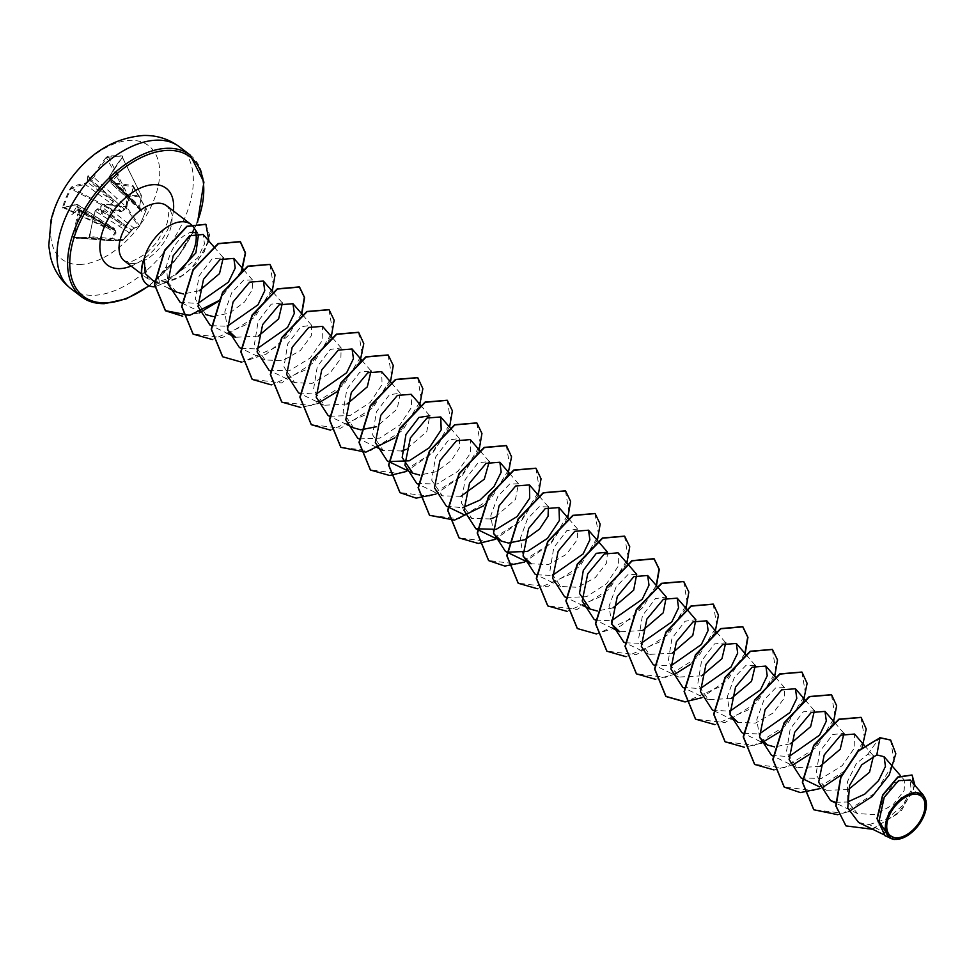 <?xml version="1.0" encoding="UTF-8"?>
<svg xmlns="http://www.w3.org/2000/svg" width="975" height="975" viewBox="0 0 975 975"><rect width="100%" height="100%" fill="white"/><g stroke="black" fill="none" stroke-linecap="round" stroke-linejoin="round"><path stroke-width="0.73" stroke-dasharray="4.88 3.66" d="M88.311 181.582L87.238 181.326A142.777 112.259 -95.2 0 0 86.982 181.825L85.178 183.446A142.618 50.932 23.7 0 0 71.528 186.981L70.212 188.516A141.936 130.357 -125.3 0 0 66.068 197.572A141.936 130.357 -125.3 0 0 62.607 206.98L63.509 207.114A141.168 129.663 54.7 0 1 66.946 197.754A141.168 129.663 54.7 0 1 71.078 188.748L71.845 188.041A141.863 50.663 -156.3 0 1 85.422 184.531L87.982 182.228A142.009 111.662 84.8 0 1 88.311 181.582L90.602 179.632A142.009 55.575 -153.3 0 1 91.089 179.571L93.795 177.389A141.863 106.872 87.8 0 1 107.153 157.889L108.006 157.219A141.168 79.365 -133 0 1 114.952 156.756A141.168 79.365 -133 0 1 122.253 156.938L122.423 157.597A141.863 102.558 -90 0 0 109.273 177.084L110.004 179.205A142.009 55.575 -153.3 0 1 110.589 179.242L112.698 180.277L111.284 181.143A142.009 97.281 -87.6 0 0 110.967 181.789L111.845 184.031L111.126 181.362L140.449 209.125L109.285 178.937L109.139 176.719L139.657 206.298L141.363 195.317L127.396 195.914L135.208 196.609L141.302 195.792L139.766 206.456L140.473 209.467L141.57 211.356L146.36 209.503A0.768 0.683 -112.6 0 0 145.982 208.577L141.192 210.466L111.845 184.031A141.863 50.663 -156.3 0 1 133.234 186.871L133.965 187.31L133.246 185.798A142.618 50.932 23.7 0 0 111.735 182.934M110.589 179.242L110.37 178.145A142.777 55.88 26.7 0 0 109.919 178.12L109.407 176.621A142.618 103.118 90 0 1 122.618 157.024L122.375 155.939A141.936 79.792 47 0 0 115.05 155.744A141.936 79.792 47 0 0 108.054 156.207L128.395 196.048L126.921 206.712L124.349 209.771L121.022 211.746L111.869 210.161L105.02 226.785L114.197 228.296L115.781 230.563L116.001 233.183L110.077 240.484L122.984 240.24L128.895 232.391L95.245 211.124L97.098 209.235A142.777 41.413 -161.7 0 1 97.549 209.247L98.39 208.857A142.009 41.194 18.3 0 0 97.805 208.833L95.245 211.124A141.863 102.558 -90 0 0 89.822 236.706L88.518 238.083L89.834 236.559A142.618 103.118 90 0 1 95.294 210.844M134.745 227.906A0.768 0.67 71.3 0 1 134.428 228.15L139.181 226.407A0.768 0.683 68.8 0 0 139.498 226.127L146.421 209.467A0.768 0.768 0 0 0 146.433 209.43L139.498 226.127L134.745 227.906L131.905 230.258L122.984 240.24A0.768 0.646 -92.5 0 1 122.509 240.435L89.066 237.449A141.168 7.434 2.2 0 0 74.819 237.729L74.551 236.998A141.863 106.872 87.8 0 1 79.755 211.429L115.208 232.659L109.261 239.935L109.688 240.679L122.558 240.435L123.069 239.667L89.834 236.559M133.246 185.798L146.421 209.467A0.768 0.768 0 0 0 146.347 208.845L133.575 187.066L125.946 205.81L139.583 225.847A0.768 0.658 145.7 0 1 138.645 226.371L125.129 206.554A141.863 46.349 21.2 0 0 103.618 203.982L133.916 228.101L138.645 226.371A0.768 0.683 68.8 0 0 139.181 226.407A0.768 0.768 0 0 0 139.583 226.042L146.372 209.381A0.768 0.646 149.6 0 0 145.982 208.577L133.551 187.553A141.168 57.732 -77 0 0 125.982 205.92L126.348 205.762A141.936 58.049 103 0 1 133.965 187.31M79.597 264.493A71.443 41.511 127.5 0 0 153.343 201.508A71.443 41.511 127.5 0 0 130.76 140.363A71.443 41.511 127.5 0 0 57.013 203.348A71.443 41.511 127.5 0 0 79.597 264.493M108.054 156.207L106.226 157.341L127.396 195.914L125.958 206.566L93.795 177.389L92.796 176.938L90.894 178.486L91.089 179.571L124.118 208.979L123.581 209.442L86.982 181.825M87.238 181.326A104.739 66.714 5 0 1 87.994 175.305A104.739 25.228 -96.7 0 1 90.529 178.522L90.602 179.632M62.607 206.98L62.827 208.102A0.768 0.683 69.1 0 1 63.204 207.687L63.204 207.687A0.768 0.683 69.1 0 1 63.741 207.724L104.423 227.041L113.673 228.491L77.196 204.482A141.863 46.349 21.2 0 0 63.741 207.724M62.827 208.102A142.618 46.593 -158.8 0 1 76.355 204.848L76.879 206.347A142.777 112.259 -95.2 0 0 76.696 206.907L77.695 207.334A142.009 111.662 84.8 0 1 77.927 206.615L77.647 204.555L103.947 221.898A2.547 1.341 123.4 0 0 103.411 221.776M105.263 226.785A2.547 1.499 121.1 0 0 104.91 224.677L79.365 209.284L78.073 209.588L78.683 211.161L79.755 211.429L78.877 209.186A142.009 41.194 18.3 0 0 78.402 209.235L77.707 209.625A104.739 12.456 -36.3 0 0 71.711 214.805A104.739 100.644 -101.4 0 1 76.696 206.907M128.846 232.94L131.32 230.417L97.597 208.76L95.038 210.917L89.03 237.449L74.819 237.729L73.442 236.876L74.198 238.351A141.936 7.471 -177.8 0 1 81.059 238.192A141.936 7.471 -177.8 0 1 88.518 238.083M926.25 807.556L918.231 825.484L902.984 837.903M153.416 281.763L158.62 282.531L168.041 280.556L162.313 283.835L159.644 283.896L158.498 277.509L166.506 266.102C170.869 248.04 178.791 236.827 190.271 232.452M144.032 258.875L147.652 278.728L156.232 281.251C162.325 281.056 168.98 278.643 176.195 273.975M195.804 232.842A34.722 20.182 127.5 0 0 193.525 227.187M858.622 822.51L869.213 824.594L898.219 839.329M895.915 839.487L890.151 837.72L879.255 822.205L882.448 799.415L894.623 782.498L904.727 780.548L904.154 790.567L893.039 804.789L875.136 814.588L857.573 813.613L847.275 800.975L847.507 781.56L856.318 763.559L867.567 754.467L873.454 755.966M848.384 789.567L826.642 790.298L815.977 774.65L819.756 751.567L832.772 734.516L843.948 733.395M819.926 766.435L797.087 767.642L786.411 751.993L790.201 728.922L803.229 711.86L814.393 710.751M790.359 743.791L774.613 746.899M759.647 737.588L756.807 719.526L763.9 700.16L775.649 687.923L784.485 687.619L784.241 698.137L773.297 712.883L755.454 723.109L737.965 722.353L714.078 710.812M730.092 714.931L727.265 696.845L734.346 677.503L746.094 665.267L755.284 665.45M731.25 698.49L708.411 699.697L697.747 684.048L701.537 660.965L714.553 643.914L725.717 642.793M701.695 675.846L678.856 677.052L668.192 661.403L671.97 638.32L685.011 621.258L695.809 619.673M672.141 653.189L649.301 654.396L638.625 638.747L642.428 615.664L655.444 598.613L666.254 597.017M642.574 630.545L619.734 631.751M611.873 624.341L609.034 606.255L616.115 586.913L627.876 574.665L636.699 574.372M613.019 607.888L597.273 610.996M607.498 552.203L606.548 563.05L595.372 577.517L577.761 587.316L560.625 586.45L549.961 570.802L553.751 547.718L566.78 530.656L577.578 529.072L577.346 539.602L566.402 554.336L548.547 564.562L531.07 563.794M523.197 556.384L520.357 538.322L527.451 518.956L539.187 506.72L548.389 506.903M493.643 533.739L490.803 515.653L497.884 496.312L509.645 484.063L518.468 483.771L515.446 499.553L494.8 517.298M490.51 518.944L471.961 518.493L461.285 502.856L465.087 479.761L478.103 462.711L489.267 461.602M460.956 496.287L442.394 495.848L431.73 480.212L435.533 457.117L448.549 440.054L459.359 438.47L459.664 447.549L451.254 460.724L436.3 471.705L419.652 475.069M420.688 405.283L429.804 415.825L426.782 431.596L406.124 449.341M401.846 450.986L383.285 450.548L372.621 434.911L376.411 411.803L389.439 394.753L400.237 393.169L397.227 408.952L376.569 426.697M353.73 427.903L343.066 412.254L346.856 389.159L359.872 372.121L371.048 371M347.015 404.04L324.175 405.247L313.511 389.61L317.302 366.503L330.318 349.452L341.128 347.868L340.884 358.398L329.952 373.145L312.097 383.37L294.621 382.602L283.957 366.953L287.747 343.858L300.763 326.808L311.573 325.223L311.342 335.741L300.397 350.488L282.555 360.713L265.066 359.946L254.402 344.321L258.192 321.202L271.208 304.163L282.372 303.054M258.338 336.095L235.499 337.301M227.638 329.891L224.798 311.817L231.879 292.463L243.628 280.227L252.464 279.923L252.793 288.929L244.469 302.055L229.637 313.048L213.038 316.546M182.057 303.115L205.944 314.645L195.28 299.02L199.071 275.901L212.087 258.863L223.263 257.753M199.229 290.794L183.458 293.962M176.67 292.134L167.663 282.007L166.506 266.102M168.041 280.556L197.718 257.912L204.47 243.969L203.19 234.475M180.022 302.128L197.754 303.554M211.624 325.674L227.309 326.259M241.178 348.319L256.864 348.904M269.002 370.232L289.331 370.768L310.196 358.008L322.81 339.678L322.53 326.345M298.557 392.888L315.985 394.205M329.842 416.276L350.098 415.521L370.195 402.443L382.078 384.54L381.639 371.646M359.409 438.921L379.677 438.165L399.75 425.088L411.633 407.184L411.194 394.302M387.221 460.834L388.964 461.577M416.776 483.478L437.117 484.027L457.982 471.254L470.596 452.924L470.303 439.603M446.343 506.135L462.528 507.719M505.452 551.436L507.183 552.179M536.737 574.823L552.435 575.408M566.304 597.468L586.548 596.712L606.657 583.635L618.528 565.744L618.089 552.849M595.859 620.124L611.544 620.709M625.414 642.781L641.099 643.354M653.238 664.682L670.666 666.01M682.793 687.338L700.221 688.655M712.347 709.983L729.775 711.311M743.645 733.371L759.33 733.956M771.457 755.284L788.885 756.612M801.011 777.928L821.34 778.477L842.217 765.704L854.831 747.386L854.539 734.053M835.538 802.254L847.604 801.998M869.213 824.594L887.116 818.756L902.655 805.569L911.113 790.493L910.248 780.012M889.517 837.878L894.599 839.487M867.567 754.467L879.718 737.636M845.959 825.837L871.309 829.396L898.207 813.491L913.575 790.311L911.991 774.991M885.032 835.758L895.818 839.499M872.662 829.286L901.57 810.469L914.977 785.497M890.565 740.001L894.258 761.828L875.513 792.821L843.082 813.284L813.711 809.677M860.998 717.344L864.703 739.184L845.947 770.165L813.528 790.628L784.156 787.02M831.443 694.7L835.148 716.527L816.392 747.52L783.973 767.983L754.589 764.376M801.889 672.043L805.594 693.871L786.837 724.864L754.418 745.327L725.034 741.731M772.334 649.399L776.027 671.227L757.283 702.219L724.864 722.682L695.48 719.075M744.912 653.396L728.179 679.088L701.842 697.722M713.213 604.098L716.918 625.926L698.173 656.906L665.754 677.381L636.37 673.774M683.658 581.441L687.363 603.269L668.618 634.262L636.188 654.737L606.816 651.129M656.248 585.439L642.586 607.754L620.941 625.889L597.029 633.799L577.261 628.485M624.548 536.14L628.253 557.968L609.509 588.961L577.078 609.436L547.706 605.828M594.994 513.496L598.699 535.324L579.954 566.317L547.523 586.779L518.139 583.184M565.439 490.839L569.132 512.679L550.388 543.66L517.969 564.135L488.585 560.528M535.872 468.195L539.577 490.023L520.833 521.016L488.414 541.478L459.03 537.883M506.317 445.538L510.023 467.378L491.278 498.359L458.847 518.834L429.475 515.227M476.763 422.894L480.468 444.722L461.723 475.715L429.293 496.178L399.921 492.582M447.208 400.25L450.913 422.077L432.157 453.07L399.738 473.533L370.354 469.926M417.653 377.593L421.346 399.433L402.602 430.414L370.171 450.889L340.799 447.281M388.099 354.949L391.792 376.789L373.047 407.769L340.616 428.232L311.244 424.625M358.544 332.292L362.237 354.132L343.48 385.125L311.062 405.588L281.678 401.968M328.989 309.648L332.682 331.488L313.926 362.468L281.495 382.931L252.123 379.324M301.567 313.645L287.905 335.961L266.248 354.096L242.336 361.993L222.568 356.667M269.88 264.347L273.561 286.187L254.816 317.18L222.385 337.643L193.013 334.023M241.459 270.818L218.437 300.861M205.798 224.262L209.674 235.207L204.25 251.83L190.649 268.844L179.753 277.534L154.452 286.869M848.835 811.578L837.83 814.71M862.205 747.082L841.815 774.577M822.51 787.544L820.146 788.58M833.296 722.889L809.274 754.492M792.955 764.888L774.004 769.921M803.522 700.781L779.72 731.835M761.036 743.279L744.437 747.264M774.698 676.297L750.592 708.837L714.882 724.62M745.132 653.652L720.939 686.266L685.12 701.976M715.077 632.287L690.532 664.316M674.724 674.286L655.566 679.331M686.022 608.351L661.818 640.965L626.011 656.675M656.467 585.695L632.361 618.235L596.663 634.018M626.913 563.05L602.806 595.591L567.097 611.362M597.358 540.394L573.154 573.02L537.347 588.729M567.791 517.749L550.997 543.477L524.587 562.075M538.237 495.105L521.442 520.833L495.032 539.431M507.951 474.289L483.637 505.769M479.127 449.804L462.321 475.532L435.91 494.13M449.572 427.148L432.766 452.875L406.356 471.473M419.506 405.783L394.96 437.812M390.463 381.847L366.356 414.387L330.647 430.17M360.165 361.043L336.375 392.096M317.692 403.528L300.885 407.526M331.342 336.546L307.149 369.172L271.33 384.881M301.787 313.901L277.582 346.515L241.776 362.225M272.232 291.245L248.125 323.785L212.428 339.568M241.946 270.441L218.144 301.494M199.424 312.841L182.715 316.217M208.991 241.178L195.938 263.908L183.946 274.901L154.696 286.882M146.762 284.261A33.65 19.549 127.5 0 0 154.208 286.687L155.342 281.239M126.348 205.762L125.946 205.81C125.239 206.603 125.239 206.603 125.946 205.81L124.983 206.468L103.411 203.897L100.912 206.176A142.009 97.281 -87.6 0 0 100.681 206.895L100.839 206.444A104.739 19.293 -94 0 1 102.363 214.22A104.739 60.791 3.6 0 1 97.549 209.247L100.742 209.272L100.766 208.577L122.777 223.531L100.912 206.176L102.911 204.336A142.618 46.593 -158.8 0 1 124.544 206.919M110.37 178.145A104.739 98.463 -107.2 0 1 118.645 174.72A104.739 14.625 -40.4 0 0 111.382 180.875L111.382 180.875A142.777 97.805 92.4 0 0 111.126 181.362M85.178 183.446A0.768 0.622 -98.3 0 0 85.422 184.531L120.937 210.856L121.022 211.746M101.01 205.883A142.777 97.805 92.4 0 0 100.839 206.444L100.766 208.577M78.073 209.588A142.777 41.413 -161.7 0 0 77.707 209.625L78.402 209.235L77.695 207.334M126.921 206.712L125.958 206.566L124.349 209.771L120.937 210.856L111.82 209.223L104.508 226.517L63.509 207.114M76.879 206.347L114.989 230.271L78.877 209.186M116.001 233.183L115.282 230.783L104.91 224.677A2.547 1.499 121.1 0 0 104.349 224.543L78.146 209.662L71.711 214.805M122.375 155.939L122.423 157.597L141.363 195.317A0.768 0.768 0 0 1 141.436 195.756L122.423 157.597M131.186 198.059A2.547 1.45 133.7 0 0 131.186 199.899A2.547 1.45 133.7 0 0 131.893 200.155L112.113 179.79L112.698 180.277L118.645 174.72M74.819 237.729L109.736 240.679L122.57 240.435A0.768 0.768 0 0 0 123.13 240.155L131.747 230.417A0.768 0.768 0 0 0 131.966 230.234L122.777 223.531A2.547 1.658 128.4 0 1 125.495 221.362M90.285 180.204L114.27 200.497A2.547 1.353 132.1 0 0 117 198.327M110.955 203.495A2.547 1.292 126.6 0 0 113.478 201.167L89.493 180.875M77.903 209.003L104.118 223.884A2.547 1.341 123.4 0 0 103.947 221.898L114.197 228.296M115.16 230.722L113.673 228.491L114.526 228.82M115.282 230.783L115.196 230.746A0.768 0.768 0 0 1 115.123 230.709L78.134 209.71M141.57 211.356A0.768 0.67 -110 0 0 141.192 210.466L140.473 209.467A0.768 0.683 -74.9 0 0 140.278 208.674L109.273 178.925M140.278 208.674L139.657 206.298L141.436 195.756L122.253 156.938M112.357 180.436L132.137 200.813A2.547 1.621 131.9 0 0 132.295 202.788L111.845 184.031M140.741 210.454L132.295 202.788A2.547 1.621 131.9 0 0 133.039 203.068M141.192 210.466L140.583 209.32A0.768 0.768 0 0 0 140.376 208.735L112.515 180.058M99.974 209.247L121.985 224.201A2.547 1.597 122.4 0 0 119.462 226.517M131.857 229.954L133.916 228.101A0.768 0.67 71.3 0 0 134.428 228.15L131.857 229.954M139.766 206.456L140.059 208.553M71.528 186.981A0.768 0.67 -112.3 0 0 71.845 188.041L111.82 209.223L111.869 210.161L70.212 188.516M113.673 228.491L104.63 227.102A0.768 0.768 0 0 1 104.423 227.041L63.204 207.687L76.83 204.409A0.768 0.622 82.3 0 1 77.196 204.482M74.551 236.998L109.261 239.935L109.761 240.679A0.768 0.768 0 0 1 109.7 240.679L74.782 237.729L74.198 238.351M109.919 178.12L110.004 179.205M109.407 176.621L122.618 157.024M97.866 208.772L97.098 209.235M78.402 209.137L79.389 209.308M76.355 204.848A0.768 0.622 82.3 0 1 76.83 204.409L77.707 204.592M87.994 175.305L90.2 180.704M102.363 214.22L100.742 209.272M70.846 288.624A89.298 51.894 127.5 0 0 93.186 295.327A89.298 51.894 127.5 0 0 177.072 233.317A89.298 51.894 127.5 0 0 179.485 146.859M106.226 157.341A142.618 107.457 -92.2 0 0 92.796 176.938M78.683 211.161A142.618 107.457 -92.2 0 0 73.442 236.876M190.101 154.988A89.298 51.894 -52.5 0 1 187.688 241.447A89.298 51.894 -52.5 0 1 103.801 303.457A89.298 51.894 -52.5 0 1 81.461 296.753M197.194 222.337A87.774 51.005 -52.5 0 1 148.98 285.626M133.124 263.543A34.722 20.182 -52.5 0 1 124.434 260.934L127.993 261.751C128.7 263.372 134.843 260.52 146.408 253.207L156.902 242.361L167.078 223.385C171.295 202.288 166.445 208.808 166.676 205.798A34.722 20.182 -52.5 0 1 165.75 239.423A34.722 20.182 -52.5 0 1 133.124 263.543M173.392 210.953A48.336 28.092 -52.5 0 1 131.15 266.077M154.684 286.553L157.743 282.518M149.333 285.785L177.864 257.327L197.572 222.288M159.644 283.896L154.732 282.214M890.151 837.72L883.618 834.576M904.715 780.548L900.339 775.478M857.573 813.613L835.563 802.998M873.149 755.564L864.325 745.363M826.642 790.298L819.609 786.91M843.594 732.92L834.283 722.158M797.075 767.654L772.943 755.991M814.04 710.275L804.728 699.502M760.5 741.609L743.632 733.468M784.473 687.619L775.369 677.077M754.918 664.974L745.619 654.201M708.411 699.697L684.267 688.045M725.363 642.318L716.064 631.556M678.856 677.052L654.713 665.401M649.301 654.396L625.402 642.866M612.714 628.363L595.847 620.222M583.16 605.707L566.292 597.565M560.625 586.45L536.482 574.799M577.578 529.072L568.474 518.529M548.023 506.415L538.919 495.885M518.468 483.771L509.364 473.228M471.961 518.505L464.941 515.105M488.914 461.126L479.798 450.584M442.394 495.848L418.263 484.197M459.359 438.47L450.048 427.708M376.265 447.159L359.397 439.018M400.237 393.169L390.938 382.407M346.71 424.515L329.842 416.374M370.683 370.524L361.579 359.982M324.175 405.247L300.032 393.595M341.128 347.868L332.024 337.326M294.621 382.602L270.477 370.951M311.573 325.223L302.262 314.45M265.054 359.946L241.166 348.416M282.019 302.567L272.902 292.037M228.479 333.913L211.612 325.772M252.464 279.923L243.348 269.38M222.909 257.266L213.793 246.736M168.797 288.332L159.352 283.774M147.652 278.728L141.558 274.048M198.498 234.561L197.157 232.574M111.101 183.739L110.906 181.326"/><path stroke-width="1.46" d="M914.879 794.235A25.094 14.588 -52.5 0 1 922.813 815.709A25.094 14.588 -52.5 0 1 896.915 837.842A25.094 14.588 -52.5 0 1 888.981 816.355A25.094 14.588 -52.5 0 1 914.879 794.235M915.525 792.675A26.898 15.624 -52.5 0 1 926.201 807.885A26.898 15.624 -52.5 0 1 903.301 837.769A26.898 15.624 -52.5 0 1 896.269 839.402A26.898 15.624 -52.5 0 1 887.762 816.38A26.898 15.624 -52.5 0 1 915.525 792.675M903.301 837.769L894.172 839.512L885.154 835.843L877.22 818.793L882.875 795.161L898.048 777.185L912.112 775.088L914.977 785.497M894.172 839.512L890.736 838.476L884.922 828.518L889.066 812.48L901.168 798.062L915.415 792.151L923.63 795.503L926.201 807.885M141.558 274.048L124.434 260.934A34.722 20.182 -52.5 0 1 125.373 227.309A34.722 20.182 -52.5 0 1 157.987 203.202A34.722 20.182 -52.5 0 1 166.676 205.798L190.747 224.25A34.722 20.182 127.5 0 0 182.167 221.727A34.722 20.182 127.5 0 0 144.154 258.972L145.238 273.597L154.732 282.214M198.498 234.561L195.89 252.854L176.195 273.975A34.722 20.182 127.5 0 0 195.804 232.842M197.157 232.574L193.525 227.187A34.722 20.182 127.5 0 0 190.99 224.433M873.454 755.966L869.529 772.261L848.384 789.567M843.948 733.395L840.194 749.275L819.926 766.435M814.393 710.751L810.639 726.631L790.359 743.791M774.613 746.899L767.52 744.997L759.647 737.588M737.965 722.353L730.092 714.931M755.284 665.45L751.53 681.33L731.25 698.49M725.717 642.793L721.963 658.673L701.695 675.846M686.693 609.131L695.809 619.673L692.786 635.456L672.141 653.189M611.544 620.709L642.22 599.272L649.009 585.158L647.656 575.494L666.254 597.017L663.232 612.8L642.574 630.545M612.714 628.363L619.734 631.751L611.873 624.341M595.847 620.222L594.116 619.381L582.221 601.002L587.754 573.763L604.317 553.958L618.089 552.849L636.699 574.372L633.677 590.155L613.019 607.888M597.273 610.996L590.18 609.095L579.516 593.446L583.306 570.363L596.322 553.312L607.498 552.203M507.183 552.264L531.07 563.794L523.197 556.384M548.389 506.903L548.072 516.214L539.504 529.12L524.842 539.723L508.597 543.038M508.316 543.014L501.516 541.149L493.643 533.739M494.8 517.298L490.51 518.944M489.267 461.602L484.307 479.188L460.956 496.287M419.652 475.069L412.839 473.204L402.175 457.543L405.966 434.46L418.982 417.41L429.804 415.825M406.124 449.341L401.846 450.986M376.569 426.697L360.823 429.792M360.531 429.768L353.73 427.903L346.71 424.515M371.048 371L367.295 386.868L347.015 404.04M282.372 303.054L278.618 318.923L258.338 336.095M228.479 333.913L235.499 337.301L227.638 329.891M213.038 316.546L205.944 314.645M223.263 257.753L219.497 273.634L199.229 290.794M183.458 293.962L176.67 292.134L168.797 288.332M213.793 246.736L203.19 234.475L189.552 235.767L173.111 255.877L167.773 283.457L180.022 302.128L182.057 303.115M197.754 303.554L228.442 282.141L235.219 268.052L233.854 258.399L220.07 259.508L203.519 279.313L197.986 306.564L209.881 324.931L211.624 325.674M227.309 326.259L257.985 304.822L264.773 290.708L263.408 281.044L249.637 282.153L233.074 301.97L227.541 329.197L239.436 347.587L241.178 348.319M256.864 348.904L287.54 327.466L294.328 313.365L292.963 303.7L279.191 304.809L262.628 324.614L257.095 351.865L269.002 370.232L270.477 370.951M332.024 337.326L322.53 326.345L308.746 327.454L292.183 347.271L286.65 374.497L298.557 392.888L300.032 393.595M315.985 394.205L346.661 372.767L353.438 358.666L352.085 349.001L338.313 350.098L321.738 369.915L316.205 397.13L328.112 415.533L329.842 416.276M390.938 382.407L381.639 371.646L367.855 372.767L351.305 392.572L345.772 419.811L357.667 438.177L359.409 438.921M420.688 405.283L411.194 394.302L397.41 395.411L380.859 415.216L375.326 442.467L387.221 460.834L412.839 473.204M388.964 461.577L409.22 460.809L429.317 447.732L441.188 429.853L440.749 416.947L426.989 418.056L410.414 437.872L404.881 465.099L416.776 483.478L418.263 484.197M479.798 450.584L470.303 439.603L456.532 440.712L439.969 460.517L434.436 487.756L446.343 506.135L447.817 506.842M462.528 507.719L479.944 500.09L494.045 486.537L501.174 472.144L499.87 462.247L486.098 463.357L469.523 483.173L463.99 510.388L475.898 528.779L496.214 529.327L517.091 516.555L529.705 498.237L529.425 484.904L515.641 486.013L499.078 505.818L493.557 533.057L505.452 551.436L506.927 552.143M507.183 552.179L527.451 551.411L547.536 538.334L559.418 520.431L558.98 507.548L545.196 508.658L528.645 528.462L523.112 555.713L535.007 574.08L536.737 574.823M552.435 575.408L583.099 553.971L589.887 539.857L588.534 530.193L574.775 531.302L558.2 551.119L552.667 578.346L564.562 596.737L566.304 597.468M594.116 619.381L595.859 620.124M647.656 575.494L633.872 576.603L617.309 596.42L611.776 623.647L623.671 642.037L625.414 642.781M641.099 643.354L671.787 621.904L678.563 607.815L677.198 598.15L663.427 599.259L646.864 619.064L641.331 646.303L653.238 664.682L654.713 665.401M670.666 666.01L701.33 644.56L708.118 630.447L706.765 620.795L692.981 621.916L676.418 641.721L670.898 668.972L682.793 687.338L684.267 688.045M700.221 688.655L730.884 667.229L737.673 653.116L736.32 643.451L722.548 644.548L705.985 664.365L700.452 691.592L712.347 709.983L714.078 710.812M729.775 711.311L760.451 689.861L767.227 675.773L765.875 666.096L752.115 667.193L735.54 687.022L730.007 714.236L741.902 732.627L743.645 733.371M759.33 733.956L790.006 712.506L796.794 698.405L795.429 688.752L781.645 689.861L765.095 709.666L759.562 736.905L771.457 755.284L772.943 755.991M788.885 756.612L819.561 735.162L826.337 721.061L824.984 711.397L811.212 712.506L794.649 732.322L789.116 759.537L801.011 777.928L819.609 786.91M864.325 745.363L854.551 734.053L840.767 735.162L824.204 754.967L818.671 782.218L830.578 800.585L835.538 802.254M847.604 801.998L864.764 794.125L878.548 780.646L885.446 766.435L884.106 756.697L876.805 754.918L861.766 764.778L849.578 785.509L847.75 808.056L858.622 822.51L883.618 834.576M923.63 795.503L910.248 780.012L898.56 780.658L884.203 797.367L879.023 821.303L889.517 837.878L890.736 838.476M845.837 825.74L836.026 806.057L840.901 777.465L858.268 751.14L879.962 737.819L858.024 750.945L840.645 777.27L835.77 805.862L845.959 825.837M911.991 774.991L897.804 777.002L882.631 794.966L876.976 818.61L885.032 835.758M846.081 825.922L872.662 829.286M848.835 811.578L872.101 796.563L889.224 774.893L895.818 753.736L890.687 740.086L879.962 737.819L876.805 754.918M144.154 258.972L144.032 258.875A33.65 19.549 127.5 0 0 146.64 284.164A33.65 19.549 127.5 0 0 146.762 284.261M190.271 232.452L196.438 232.696M879.718 737.636L890.565 740.001M813.711 809.677L802.34 782.133L813.698 745.375L838.841 719.184L860.998 717.344M784.156 787.02L772.773 759.488L784.132 722.731L809.287 696.54L831.443 694.7M754.589 764.376L743.218 736.832L754.577 700.087L779.732 673.896L801.889 672.043M725.034 741.731L713.663 714.188L725.022 677.43L750.165 651.239L772.334 649.399M695.48 719.075L684.109 691.543L695.467 654.786L720.61 628.595L742.658 626.645L747.703 637.114L744.912 653.396M701.842 697.722L685.291 701.768M685.084 701.781L665.803 696.333L654.554 668.887L665.913 632.129L691.056 605.938L713.213 604.098M636.37 673.774L624.999 646.242L636.346 609.485L661.501 583.294L683.658 581.441M606.816 651.129L595.445 623.586L606.791 586.84L631.934 560.649L653.981 558.699L659.039 569.156L656.248 585.439M577.261 628.485L565.878 600.941L577.237 564.184L602.379 537.993L624.548 536.14M547.706 605.828L536.323 578.297L547.682 541.539L572.825 515.348L594.994 513.496M518.139 583.184L506.768 555.64L518.127 518.883L543.27 492.692L565.439 490.839M488.585 560.528L477.214 532.996L488.572 496.238L513.715 470.048L535.872 468.195M459.03 537.883L447.659 510.339L459.018 473.582L484.161 447.391L506.317 445.538M429.475 515.227L418.104 487.683L429.451 450.938L454.606 424.747L476.763 422.894M399.921 492.582L388.538 465.038L399.896 428.281L425.051 402.09L447.208 400.25M370.354 469.926L358.983 442.382L370.342 405.624L395.497 379.446L417.653 377.593M340.799 447.281L329.428 419.737L340.787 382.98L365.942 356.789L388.099 354.949M311.244 424.625L299.873 397.081L311.232 360.323L336.387 334.145L358.544 332.292M281.678 401.968L270.319 374.424L281.678 337.679L306.832 311.488L328.989 309.648M252.123 379.324L240.764 351.78L252.123 315.023L277.266 288.844L299.313 286.906L304.358 297.363L301.567 313.645M222.568 356.667L211.209 329.123L222.568 292.366L247.711 266.187L269.88 264.347M193.013 334.023L181.642 306.479L193.013 269.722L218.156 243.543L240.191 241.605L245.31 253.025L241.459 270.818M218.437 300.861L189.674 315.352L165.348 310.647L154.416 284.408L164.629 250.161L186.871 226.273L205.798 224.262M837.83 814.71L813.832 809.774L802.583 782.316L813.942 745.57L839.085 719.379L861.132 717.442L866.251 729.02L862.205 747.082M841.815 774.577L822.51 787.544M820.146 788.58L800.378 792.59L784.278 787.118L773.029 759.671L784.388 722.914L809.53 696.735L831.565 694.785L836.66 705.766L833.296 722.889M809.274 754.492L792.955 764.888M774.004 769.921L754.723 764.473L743.474 737.027L754.821 700.269L779.976 674.078L802.011 672.141L807.117 683.341L803.522 700.781M779.72 731.835L761.036 743.279M744.437 747.264L725.156 741.817L713.907 714.37L725.266 677.625L750.409 651.434L772.456 649.484L777.514 659.977L774.698 676.297M714.882 724.62L695.602 719.172L684.352 691.726L695.711 654.968L720.854 628.777L742.901 626.84L747.959 637.321L745.132 653.652M685.12 701.976L666.047 696.528L654.798 669.082L666.157 632.324L691.299 606.133L713.347 604.183L718.441 615.164L715.077 632.287M690.532 664.316L674.724 674.286M655.566 679.331L636.492 673.871L625.243 646.425L636.602 609.68L661.745 583.489L683.78 581.539L688.838 592.02L686.022 608.351M626.011 656.675L606.938 651.227L595.688 623.781L607.035 587.023L632.19 560.832L654.225 558.882L659.283 569.376L656.467 585.695M596.663 634.018L577.383 628.57L566.134 601.136L577.48 564.379L602.623 538.188L624.67 536.238L629.728 546.719L626.913 563.05M567.097 611.362L547.828 605.926L536.567 578.48L547.926 541.722L573.068 515.531L595.116 513.581L600.173 524.075L597.358 540.394M537.347 588.729L518.273 583.269L507.012 555.835L518.371 519.078L543.514 492.887L565.561 490.937L570.619 501.418L567.791 517.749M524.587 562.075L504.818 566.085L488.707 560.625L477.457 533.179L488.816 496.421L513.959 470.23L536.006 468.293L541.052 478.774L538.237 495.105M495.032 539.431L478.433 543.416M478.225 543.428L459.152 537.968L447.903 510.534L459.262 473.777L484.404 447.586L506.452 445.636L511.558 456.836L507.951 474.289M483.637 505.769L454.545 520.102L429.597 515.324L418.348 487.878L429.707 451.12L454.85 424.929L476.885 422.992L481.942 433.473L479.127 449.804M435.91 494.13L416.142 498.14L400.043 492.668L388.793 465.221L400.152 428.476L425.295 402.285L447.33 400.335L452.388 410.828L449.572 427.148M406.356 471.473L389.756 475.471M389.561 475.471L370.476 470.023L359.227 442.577L370.597 405.819L395.74 379.628L417.775 377.691L422.87 388.672L419.506 405.783M394.96 437.812L365.869 452.144L340.921 447.367L329.672 419.92L341.031 383.163L366.186 356.984L388.221 355.034L393.278 365.528L390.463 381.847M330.647 430.17L311.366 424.722L300.117 397.264L311.476 360.518L336.631 334.327L358.666 332.39L363.773 343.59L360.165 361.043M336.375 392.096L317.692 403.528M300.885 407.526L281.812 402.066L270.562 374.619L281.921 337.862L307.076 311.671L329.111 309.745L334.157 320.227L331.342 336.546M271.33 384.881L252.245 379.421L241.008 351.963L252.367 315.217L277.522 289.027L299.557 287.089L304.602 297.582L301.787 313.901M241.776 362.225L222.69 356.765L211.453 329.318L222.812 292.561L247.967 266.382L270.002 264.444L275.048 274.926L272.232 291.245M212.428 339.568L193.135 334.12L181.898 306.662L193.257 269.904L218.4 243.726L240.447 241.788L245.542 252.988L241.946 270.441M218.144 301.494L199.424 312.841M182.715 316.217L165.592 310.83L154.659 284.59L164.873 250.343L187.115 226.468L205.92 224.36L208.991 241.178M144.373 258.826A33.65 19.549 127.5 0 0 146.884 284.347A33.65 19.549 127.5 0 0 154.452 286.869M179.485 146.859A89.298 51.894 127.5 0 0 157.146 140.156A89.298 51.894 127.5 0 0 73.247 202.166A89.298 51.894 127.5 0 0 70.846 288.624L81.461 296.753A89.298 51.894 -52.5 0 1 83.862 210.295A89.298 51.894 -52.5 0 1 167.761 148.285A89.298 51.894 -52.5 0 1 190.101 154.988L179.485 146.859C168.858 138.998 156.926 135.208 143.666 135.476C115.428 137.707 91.516 151.649 71.918 177.316C61.925 190.43 55.002 204.518 51.163 219.546L48.75 245.761L50.554 257.059C53.747 269.904 60.511 280.422 70.846 288.624M148.98 285.626A87.774 51.005 -52.5 0 1 105.337 302.884A87.774 51.005 -52.5 0 1 77.598 227.76A87.774 51.005 -52.5 0 1 168.2 150.382A87.774 51.005 -52.5 0 1 197.194 222.337M131.15 266.077A48.336 28.092 -52.5 0 1 119.462 268.625A48.336 28.092 -52.5 0 1 104.179 227.248A48.336 28.092 -52.5 0 1 154.074 184.641A48.336 28.092 -52.5 0 1 173.392 210.953M81.461 296.753C87.677 301.482 95.306 303.786 104.374 303.664L126.287 298.874L149.333 285.785M197.572 222.288L203.921 182.057L190.101 154.988M900.339 775.478L884.106 756.697M835.563 802.998L830.578 800.585M834.283 722.158L824.984 711.397M804.728 699.502L795.429 688.752M767.52 744.997L760.5 741.609M743.632 733.468L741.902 732.627M775.369 677.077L765.875 666.096M745.619 654.201L736.32 643.451M716.064 631.556L706.765 620.795M686.497 608.9L677.211 598.15M625.402 642.866L623.671 642.037M590.18 609.095L583.16 605.707M566.292 597.565L564.562 596.737M607.145 551.716L588.534 530.193M536.482 574.799L535.007 574.08M568.474 518.529L558.98 507.548M538.919 495.885L529.425 484.892M501.516 541.149L475.898 528.779M509.364 473.228L499.87 462.247M464.941 515.105L448.061 506.963M450.048 427.708L440.749 416.947M383.285 450.548L376.265 447.159M359.397 439.018L357.667 438.189M329.842 416.374L328.112 415.533M361.579 359.982L352.085 349.001M302.262 314.45L292.975 303.7M241.166 348.416L239.436 347.587M272.902 292.037L263.408 281.044M211.612 325.772L209.881 324.931M243.348 269.38L233.854 258.399"/></g></svg>
